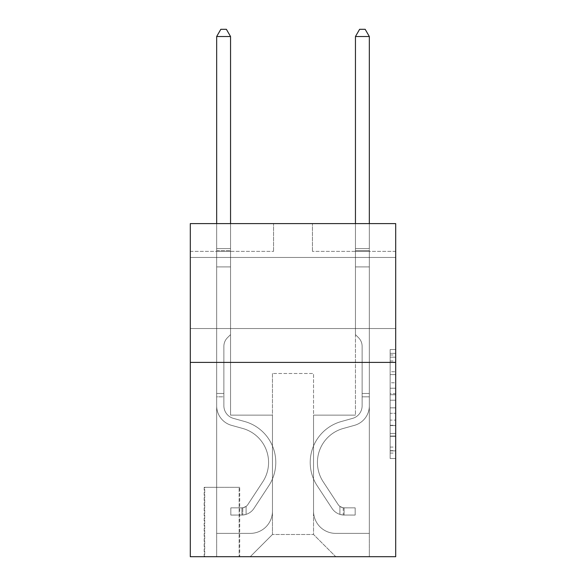 <?xml version="1.0" encoding="UTF-8"?>
<svg xmlns="http://www.w3.org/2000/svg" width="586" height="586" viewBox="0 0 586 586"><rect width="100%" height="100%" fill="white"/><g stroke="black" fill="none" stroke-linecap="round" stroke-linejoin="round"><path stroke-width="0.44" stroke-dasharray="2.93 2.2" d="M390.151 382.783L390.151 400.216L395.704 400.216L395.704 453.073L395.704 354.991L395.704 400.216L390.151 400.216L390.151 353.351L390.151 458.523L390.151 349.542L390.151 450.898L395.704 450.898L390.151 450.898L395.704 450.898L390.151 450.898L390.151 433.457L390.151 458.523L395.704 458.523L395.704 349.542L395.704 450.619L395.704 407.849L390.151 407.849L395.704 407.849L395.704 433.457L395.704 357.167L390.151 357.167L395.704 357.167L395.704 458.523L395.704 354.991L395.704 458.523L390.151 458.523L390.151 349.542L395.704 349.542L395.704 354.991L395.704 349.542L395.704 354.991L395.704 349.542L395.704 353.351L395.704 349.542L390.151 349.542L390.151 357.167L395.704 357.167L390.151 357.167L390.151 382.783L395.704 382.783M395.704 293L395.704 257.466L395.704 293M190.296 293L190.296 257.466L190.296 293M239.703 487.303L204.177 487.303L239.703 487.303L239.703 556.7L204.177 556.7L239.703 556.7M204.177 487.303L204.177 556.7M395.704 393.675L395.704 388.232L395.704 393.675L390.151 393.675L390.151 371.744L390.151 436.321L390.151 420.103L395.704 420.103L390.151 420.103L390.151 458.523L395.704 458.523L390.151 458.523L395.704 458.523L390.151 458.523L390.151 349.542L395.704 349.542L390.151 349.542L395.704 349.542L390.151 349.542L390.151 393.675L395.704 393.675M395.704 362.397L395.704 556.7L190.296 556.7L190.296 362.397L395.704 362.397L395.704 223.603L312.433 223.603L395.704 223.603L395.704 251.365L395.704 223.603L190.296 223.603L273.567 223.603L190.296 223.603L190.296 362.397L395.704 362.397L190.296 362.397M395.704 251.365L312.433 251.365L395.704 251.365M355.453 251.365L369.334 251.365L355.453 251.365L369.334 251.365L355.453 251.365L369.334 251.365L355.453 251.365L369.334 251.365L355.453 251.365L369.334 251.365L355.453 251.365L369.334 251.365L355.453 251.365L369.334 251.365L355.453 251.365L369.334 251.365L355.453 251.365L369.334 251.365L355.453 251.365L369.334 251.365L355.453 251.365L369.334 251.365L355.453 251.365L369.334 251.365L355.453 251.365L355.453 415.137L313.539 415.137L313.539 534.491L272.461 534.491L313.539 534.491L335.749 556.7L369.334 556.7L369.334 251.365L369.334 556.7L250.251 556.7L335.749 556.7L313.539 534.491L335.749 556.7L313.539 534.491L313.539 373.494L313.539 511.175A22.209 22.209 0 0 0 335.749 533.385L369.334 533.385L369.334 251.365L369.334 533.385L369.334 251.365L369.334 533.385L369.334 251.365L369.334 533.385L369.334 251.365L369.334 533.385L369.334 251.365L369.334 533.385L369.334 251.365L369.334 533.385L369.334 251.365L369.334 533.385L369.334 251.365L369.334 533.385L369.334 251.365L369.334 533.385L369.334 251.365L369.334 533.385L335.749 533.385A22.209 22.209 0 0 1 313.539 511.175A22.209 22.209 0 0 0 335.749 533.385A22.209 22.209 0 0 1 313.539 511.175A22.209 22.209 0 0 0 335.749 533.385A22.209 22.209 0 0 1 313.539 511.175A22.209 22.209 0 0 0 335.749 533.385A22.209 22.209 0 0 1 313.539 511.175A22.209 22.209 0 0 0 335.749 533.385A22.209 22.209 0 0 1 313.539 511.175A22.209 22.209 0 0 0 335.749 533.385A22.209 22.209 0 0 1 313.539 511.175A22.209 22.209 0 0 0 335.749 533.385A22.209 22.209 0 0 1 313.539 511.175A22.209 22.209 0 0 0 335.749 533.385A22.209 22.209 0 0 1 313.539 511.175A22.209 22.209 0 0 0 335.749 533.385A22.209 22.209 0 0 1 313.539 511.175A22.209 22.209 0 0 0 335.749 533.385A22.209 22.209 0 0 1 313.539 511.175A22.209 22.209 0 0 0 335.749 533.385A22.209 22.209 0 0 1 313.539 511.175L313.539 415.137L313.539 511.175L313.539 415.137L313.539 511.175L313.539 415.137L313.539 511.175L313.539 415.137L313.539 511.175L313.539 415.137L313.539 511.175L313.539 415.137L313.539 511.175L313.539 415.137L313.539 511.175L313.539 415.137L313.539 511.175L313.539 415.137L313.539 511.175L313.539 415.137L313.539 511.175L313.539 415.137L355.453 415.137L313.539 415.137L355.453 415.137L313.539 415.137L355.453 415.137L313.539 415.137L355.453 415.137L313.539 415.137L355.453 415.137L313.539 415.137L355.453 415.137L313.539 415.137L355.453 415.137L313.539 415.137L355.453 415.137L313.539 415.137L355.453 415.137L313.539 415.137L355.453 415.137L313.539 415.137L355.453 415.137L313.539 415.137L355.453 415.137L355.453 251.365M190.296 251.365L273.567 251.365L190.296 251.365L190.296 223.603L190.296 251.365M216.666 251.365L230.547 251.365L216.666 251.365L230.547 251.365L216.666 251.365L230.547 251.365L216.666 251.365L230.547 251.365L216.666 251.365L230.547 251.365L216.666 251.365L230.547 251.365L216.666 251.365L230.547 251.365L216.666 251.365L230.547 251.365L216.666 251.365L230.547 251.365L216.666 251.365L230.547 251.365L216.666 251.365L230.547 251.365L216.666 251.365L230.547 251.365L216.666 251.365L216.666 556.7L250.251 556.7L272.461 534.491L272.461 415.137L230.547 415.137L230.547 251.365L230.547 415.137L230.547 251.365L230.547 415.137L230.547 251.365L230.547 415.137L230.547 251.365L230.547 415.137L230.547 251.365L230.547 415.137L230.547 251.365L230.547 415.137L230.547 251.365L230.547 415.137L230.547 251.365L230.547 415.137L230.547 251.365L230.547 415.137L230.547 251.365L230.547 415.137L230.547 251.365L230.547 415.137L230.547 251.365L230.547 415.137L272.461 415.137L230.547 415.137L272.461 415.137L230.547 415.137L272.461 415.137L230.547 415.137L272.461 415.137L230.547 415.137L272.461 415.137L230.547 415.137L272.461 415.137L230.547 415.137L272.461 415.137L230.547 415.137L272.461 415.137L230.547 415.137L272.461 415.137L230.547 415.137L272.461 415.137L230.547 415.137L272.461 415.137L230.547 415.137L272.461 415.137L272.461 534.491L250.251 556.7L272.461 534.491L250.251 556.7L216.666 556.7L216.666 251.365L216.666 533.385L250.251 533.385A22.209 22.209 0 0 0 272.461 511.175L272.461 415.137L272.461 511.175A22.209 22.209 0 0 1 250.251 533.385A22.209 22.209 0 0 0 272.461 511.175A22.209 22.209 0 0 1 250.251 533.385A22.209 22.209 0 0 0 272.461 511.175A22.209 22.209 0 0 1 250.251 533.385A22.209 22.209 0 0 0 272.461 511.175A22.209 22.209 0 0 1 250.251 533.385A22.209 22.209 0 0 0 272.461 511.175A22.209 22.209 0 0 1 250.251 533.385A22.209 22.209 0 0 0 272.461 511.175A22.209 22.209 0 0 1 250.251 533.385A22.209 22.209 0 0 0 272.461 511.175A22.209 22.209 0 0 1 250.251 533.385A22.209 22.209 0 0 0 272.461 511.175A22.209 22.209 0 0 1 250.251 533.385A22.209 22.209 0 0 0 272.461 511.175A22.209 22.209 0 0 1 250.251 533.385A22.209 22.209 0 0 0 272.461 511.175A22.209 22.209 0 0 1 250.251 533.385A22.209 22.209 0 0 0 272.461 511.175A22.209 22.209 0 0 1 250.251 533.385L216.666 533.385L250.251 533.385L216.666 533.385L250.251 533.385L216.666 533.385L250.251 533.385L216.666 533.385L250.251 533.385L216.666 533.385L250.251 533.385L216.666 533.385L250.251 533.385L216.666 533.385L250.251 533.385L216.666 533.385L250.251 533.385L216.666 533.385L250.251 533.385L216.666 533.385L250.251 533.385L216.666 533.385L216.666 251.365M204.726 556.7L239.147 556.7L204.726 556.7L204.726 487.303L239.147 487.303L239.147 556.7L239.147 487.303L204.726 487.303L204.726 556.7M272.461 373.494L272.461 534.491L272.461 373.494L313.539 373.494L272.461 373.494M312.433 251.365L312.433 223.603L312.433 251.365M273.567 251.365L273.567 223.603L273.567 251.365M390.151 400.216L395.704 400.216L390.151 400.216M390.151 353.351L390.151 349.542L390.151 353.351L395.704 353.351L390.151 353.351M390.151 436.043L390.151 413.298L390.151 436.043L395.704 436.043L390.151 436.043M390.151 413.298L390.151 407.849L395.704 407.849L390.151 407.849L390.151 413.298L395.704 413.298L390.151 413.298M390.151 371.744L390.151 357.167L390.151 371.744L395.704 371.744L390.151 371.744M390.151 349.542L395.704 349.542L390.151 349.542L390.151 354.991L390.151 349.542L395.704 349.542M390.151 458.523L395.704 458.523L390.151 458.523L390.151 453.073L390.151 458.523M216.666 396.817L216.666 36.515L216.666 266.908L216.666 36.515L230.547 36.515L230.547 248.589L230.547 36.515L216.666 36.515L220.827 29.3L226.379 29.3L220.827 29.3L216.666 36.515L216.666 266.908L216.666 36.515L230.547 36.515L226.379 29.3L230.547 36.515L230.547 266.908L216.666 266.908L216.666 36.515L220.827 29.3L226.379 29.3L220.827 29.3L216.666 36.515L216.666 266.908L216.666 36.515L230.547 36.515L216.666 36.515L220.827 29.3L226.379 29.3L230.547 36.515L226.379 29.3L220.827 29.3L216.666 36.515L216.666 266.908L216.666 36.515L230.547 36.515L230.547 248.589L230.547 36.515L216.666 36.515L220.827 29.3L226.379 29.3L230.547 36.515L226.379 29.3L220.827 29.3L216.666 36.515L216.666 266.908L216.666 36.515L230.547 36.515L230.547 250.662L230.547 36.515L216.666 36.515L220.827 29.3L226.379 29.3L230.547 36.515L226.379 29.3L220.827 29.3L216.666 36.515L216.666 266.908L216.666 36.515L230.547 36.515L230.547 334.635L227.419 337.763A12.064 12.064 0 0 0 223.881 346.297A12.064 12.064 0 0 1 227.419 337.763L230.547 334.635L230.547 266.908L216.666 266.908L216.666 405.812A20.261 20.261 0 0 0 231.492 425.333A20.261 20.261 0 0 1 216.666 405.812L216.666 266.908L230.547 266.908L230.547 36.515L216.666 36.515L220.827 29.3L226.379 29.3L230.547 36.515L226.379 29.3L220.827 29.3L216.666 36.515L216.666 266.908L230.547 266.908L230.547 334.635L227.419 337.763A12.064 12.064 0 0 0 223.881 346.297A12.064 12.064 0 0 1 227.419 337.763L230.547 334.635L230.547 250.662L230.547 266.908L216.666 266.908L216.666 405.812A20.261 20.261 0 0 0 231.492 425.333A20.261 20.261 0 0 1 216.666 405.812L216.666 266.908L230.547 266.908L230.547 334.635L227.419 337.763A12.064 12.064 0 0 0 223.881 346.297A12.064 12.064 0 0 1 227.419 337.763L230.547 334.635L230.547 248.589L230.547 266.908L216.666 266.908L216.666 405.812A20.261 20.261 0 0 0 231.492 425.333A20.261 20.261 0 0 1 216.666 405.812L216.666 266.908L230.547 266.908L230.547 334.635L227.419 337.763A12.064 12.064 0 0 0 223.881 346.297A12.064 12.064 0 0 1 227.419 337.763L230.547 334.635L230.547 36.515L230.547 266.908L216.666 266.908L216.666 405.812A20.261 20.261 0 0 0 231.492 425.333L242.787 428.483L231.492 425.333A20.261 20.261 0 0 1 216.666 405.812L216.666 266.908L230.547 266.908L230.547 334.635L227.419 337.763A12.064 12.064 0 0 0 223.881 346.297A12.064 12.064 0 0 1 227.419 337.763L230.547 334.635L230.547 36.515L216.666 36.515L230.547 36.515L226.379 29.3L230.547 36.515L230.547 266.908L216.666 266.908L216.666 405.812A20.261 20.261 0 0 0 231.492 425.333A20.261 20.261 0 0 1 216.666 405.812L216.666 266.908L230.547 266.908L230.547 334.635L227.419 337.763A12.064 12.064 0 0 0 223.881 346.297A12.064 12.064 0 0 1 227.419 337.763L230.547 334.635L230.547 36.515L216.666 36.515L220.827 29.3L226.379 29.3L220.827 29.3L216.666 36.515L216.666 248.589L216.666 36.515L230.547 36.515L226.379 29.3L230.547 36.515L230.547 266.908L216.666 266.908L216.666 405.812A20.261 20.261 0 0 0 231.492 425.333A20.261 20.261 0 0 1 216.666 405.812L216.666 266.908L230.547 266.908L230.547 334.635L227.419 337.763A12.064 12.064 0 0 0 223.881 346.297A12.064 12.064 0 0 1 227.419 337.763L230.547 334.635L230.547 36.515L216.666 36.515L220.827 29.3L226.379 29.3L220.827 29.3L216.666 36.515L216.666 250.662L216.666 36.515L230.547 36.515L226.379 29.3L230.547 36.515L230.547 266.908L216.666 266.908L216.666 405.812A20.261 20.261 0 0 0 231.492 425.333L242.787 428.483L231.492 425.333A20.261 20.261 0 0 1 216.666 405.812L216.666 266.908L230.547 266.908L230.547 334.635L227.419 337.763A12.064 12.064 0 0 0 223.881 346.297A12.064 12.064 0 0 1 227.419 337.763L230.547 334.635L230.547 36.515L216.666 36.515L220.827 29.3L226.379 29.3L220.827 29.3L216.666 36.515L216.666 405.812A20.261 20.261 0 0 0 231.492 425.333A20.261 20.261 0 0 1 216.666 405.812L216.666 266.908L230.547 266.908L230.547 334.635L227.419 337.763A12.064 12.064 0 0 0 223.881 346.297A12.064 12.064 0 0 1 227.419 337.763L230.547 334.635L230.547 266.908L216.666 266.908L216.666 405.812A20.261 20.261 0 0 0 231.492 425.333A20.261 20.261 0 0 1 216.666 405.812L216.666 266.908L230.547 266.908L230.547 250.662L230.547 334.635L227.419 337.763A12.064 12.064 0 0 0 223.881 346.297A12.064 12.064 0 0 1 227.419 337.763L230.547 334.635L230.547 266.908L216.666 266.908L216.666 405.812A20.261 20.261 0 0 0 231.492 425.333L242.787 428.483A35.255 35.255 0 0 1 262.799 481.78A35.255 35.255 0 0 0 242.787 428.483L231.492 425.333A20.261 20.261 0 0 1 216.666 405.812L216.666 266.908L230.547 266.908L230.547 248.589L230.547 334.635L227.419 337.763A12.064 12.064 0 0 0 223.881 346.297A12.064 12.064 0 0 1 227.419 337.763L230.547 334.635L230.547 266.908L216.666 266.908L216.666 405.812A20.261 20.261 0 0 0 231.492 425.333A20.261 20.261 0 0 1 216.666 405.812L216.666 266.908L230.547 266.908L230.547 36.515L226.379 29.3L230.547 36.515L230.547 334.635L227.419 337.763A12.064 12.064 0 0 0 223.881 346.297A12.064 12.064 0 0 1 227.419 337.763L230.547 334.635L230.547 266.908L216.666 266.908L216.666 405.812L216.666 396.817L223.881 396.817L223.881 393.484L216.666 393.484L223.881 393.484L223.881 405.812L223.881 346.297L223.881 405.812A13.046 13.046 0 0 0 233.426 418.382A13.046 13.046 0 0 1 223.881 405.812L223.881 346.297L223.881 405.812L223.881 393.484L216.666 393.484L223.881 393.484L223.881 405.812A13.046 13.046 0 0 0 233.426 418.382A13.046 13.046 0 0 1 223.881 405.812L223.881 346.297L223.881 405.812A13.046 13.046 0 0 0 233.426 418.382A13.046 13.046 0 0 1 223.881 405.812L223.881 346.297L223.881 405.812L223.881 393.484L216.666 393.484L223.881 393.484L223.881 405.812A13.046 13.046 0 0 0 233.426 418.382L244.721 421.532L233.426 418.382A13.046 13.046 0 0 1 223.881 405.812L223.881 346.297L223.881 405.812A13.046 13.046 0 0 0 233.426 418.382A13.046 13.046 0 0 1 223.881 405.812L223.881 346.297L223.881 405.812L223.881 393.484L216.666 393.484L223.881 393.484L223.881 405.812A13.046 13.046 0 0 0 233.426 418.382A13.046 13.046 0 0 1 223.881 405.812L223.881 346.297L223.881 405.812A13.046 13.046 0 0 0 233.426 418.382L244.721 421.532L233.426 418.382A13.046 13.046 0 0 1 223.881 405.812L223.881 346.297L223.881 405.812L223.881 393.484L216.666 393.484L223.881 393.484L223.881 405.812A13.046 13.046 0 0 0 233.426 418.382A13.046 13.046 0 0 1 223.881 405.812L223.881 346.297L223.881 405.812A13.046 13.046 0 0 0 233.426 418.382A13.046 13.046 0 0 1 223.881 405.812L223.881 346.297L223.881 405.812L223.881 393.484L216.666 393.484L223.881 393.484L223.881 405.812A13.046 13.046 0 0 0 233.426 418.382L244.721 421.532L233.426 418.382A13.046 13.046 0 0 1 223.881 405.812L223.881 346.297L223.881 405.812A13.046 13.046 0 0 0 233.426 418.382A13.046 13.046 0 0 1 223.881 405.812L223.881 346.297L223.881 405.812L223.881 396.817L216.666 396.817M241.923 515.057A14.709 14.709 0 0 0 253.95 508.421L268.827 485.735A42.47 42.47 0 0 0 244.721 421.532A42.47 42.47 0 0 1 268.827 485.735A42.47 42.47 0 0 0 244.721 421.532L233.426 418.382A13.046 13.046 0 0 1 223.881 405.812A13.046 13.046 0 0 0 233.426 418.382L244.721 421.532L233.426 418.382A13.046 13.046 0 0 1 223.881 405.812A13.046 13.046 0 0 0 233.426 418.382A13.046 13.046 0 0 1 223.881 405.812A13.046 13.046 0 0 0 233.426 418.382L244.721 421.532L233.426 418.382A13.046 13.046 0 0 1 223.881 405.812A13.046 13.046 0 0 0 233.426 418.382L244.721 421.532A42.47 42.47 0 0 1 268.827 485.735A42.47 42.47 0 0 0 244.721 421.532L233.426 418.382A13.046 13.046 0 0 1 223.881 405.812A13.046 13.046 0 0 0 233.426 418.382A13.046 13.046 0 0 1 223.881 405.812A13.046 13.046 0 0 0 233.426 418.382L244.721 421.532L233.426 418.382A13.046 13.046 0 0 1 223.881 405.812A13.046 13.046 0 0 0 233.426 418.382L244.721 421.532L233.426 418.382A13.046 13.046 0 0 1 223.881 405.812A13.046 13.046 0 0 0 233.426 418.382A13.046 13.046 0 0 1 223.881 405.812A13.046 13.046 0 0 0 233.426 418.382L244.721 421.532A42.47 42.47 0 0 1 268.827 485.735L253.95 508.421L268.827 485.735A42.47 42.47 0 0 0 244.721 421.532L233.426 418.382A13.046 13.046 0 0 1 223.881 405.812A13.046 13.046 0 0 0 233.426 418.382L244.721 421.532L233.426 418.382A13.046 13.046 0 0 1 223.881 405.812A13.046 13.046 0 0 0 233.426 418.382A13.046 13.046 0 0 1 223.881 405.812A13.046 13.046 0 0 0 233.426 418.382L244.721 421.532L233.426 418.382A13.046 13.046 0 0 1 223.881 405.812A13.046 13.046 0 0 0 233.426 418.382L244.721 421.532A42.47 42.47 0 0 1 268.827 485.735A42.47 42.47 0 0 0 244.721 421.532L233.426 418.382L244.721 421.532A42.47 42.47 0 0 1 268.827 485.735A42.47 42.47 0 0 0 244.721 421.532L233.426 418.382L244.721 421.532A42.47 42.47 0 0 1 268.827 485.735L253.95 508.421L268.827 485.735A42.47 42.47 0 0 0 244.721 421.532L233.426 418.382L244.721 421.532A42.47 42.47 0 0 1 268.827 485.735A42.47 42.47 0 0 0 244.721 421.532L233.426 418.382L244.721 421.532A42.47 42.47 0 0 1 268.827 485.735A42.47 42.47 0 0 0 244.721 421.532L233.426 418.382L244.721 421.532A42.47 42.47 0 0 1 268.827 485.735L253.95 508.421A14.709 14.709 0 0 1 246.091 514.376A14.709 14.709 0 0 0 253.95 508.421L268.827 485.735A42.47 42.47 0 0 0 244.721 421.532L233.426 418.382L244.721 421.532A42.47 42.47 0 0 1 268.827 485.735A42.47 42.47 0 0 0 244.721 421.532L233.426 418.382L244.721 421.532A42.47 42.47 0 0 1 268.827 485.735A42.47 42.47 0 0 0 244.721 421.532L233.426 418.382L244.721 421.532A42.47 42.47 0 0 1 268.827 485.735L253.95 508.421L268.827 485.735A42.47 42.47 0 0 0 244.721 421.532A42.47 42.47 0 0 1 268.827 485.735A42.47 42.47 0 0 0 244.721 421.532A42.47 42.47 0 0 1 268.827 485.735L253.95 508.421L268.827 485.735A42.47 42.47 0 0 0 244.721 421.532A42.47 42.47 0 0 1 268.827 485.735L253.95 508.421A14.709 14.709 0 0 1 246.091 514.376C241.813 515.284 241.813 515.284 246.091 514.376C241.813 515.284 241.813 515.284 246.091 514.376A14.709 14.709 0 0 0 253.95 508.421L268.827 485.735A42.47 42.47 0 0 0 244.721 421.532A42.47 42.47 0 0 1 268.827 485.735A42.47 42.47 0 0 0 244.721 421.532A42.47 42.47 0 0 1 268.827 485.735L253.95 508.421L268.827 485.735A42.47 42.47 0 0 0 244.721 421.532A42.47 42.47 0 0 1 268.827 485.735L253.95 508.421L268.827 485.735A42.47 42.47 0 0 0 244.721 421.532A42.47 42.47 0 0 1 268.827 485.735A42.47 42.47 0 0 0 244.721 421.532A42.47 42.47 0 0 1 268.827 485.735L253.95 508.421A14.709 14.709 0 0 1 246.091 514.376C241.813 515.284 241.813 515.284 246.091 514.376C241.813 515.284 241.813 515.284 246.091 514.376A14.709 14.709 0 0 0 253.95 508.421L268.827 485.735A42.47 42.47 0 0 0 244.721 421.532A42.47 42.47 0 0 1 268.827 485.735L253.95 508.421L268.827 485.735A42.47 42.47 0 0 0 244.721 421.532A42.47 42.47 0 0 1 268.827 485.735A42.47 42.47 0 0 0 244.721 421.532A42.47 42.47 0 0 1 268.827 485.735L253.95 508.421L268.827 485.735A42.47 42.47 0 0 0 244.721 421.532A42.47 42.47 0 0 1 268.827 485.735L253.95 508.421A14.709 14.709 0 0 1 246.091 514.376C241.813 515.284 241.813 515.284 246.091 514.376C241.813 515.284 241.813 515.284 246.091 514.376A14.709 14.709 0 0 0 253.95 508.421L268.827 485.735L253.95 508.421A14.709 14.709 0 0 1 246.091 514.376C241.813 515.284 241.813 515.284 246.091 514.376C241.813 515.284 241.813 515.284 246.091 514.376A14.709 14.709 0 0 0 253.95 508.421L268.827 485.735L253.95 508.421A14.709 14.709 0 0 1 246.091 514.376C241.813 515.284 241.813 515.284 246.091 514.376C241.813 515.284 241.813 515.284 246.091 514.376A14.709 14.709 0 0 0 253.95 508.421L268.827 485.735L253.95 508.421A14.709 14.709 0 0 1 246.091 514.376C241.813 515.284 241.813 515.284 246.091 514.376C241.813 515.284 241.813 515.284 246.091 514.376A14.709 14.709 0 0 0 253.95 508.421L268.827 485.735L253.95 508.421A14.709 14.709 0 0 1 246.091 514.376C241.813 515.284 241.813 515.284 246.091 514.376C241.813 515.284 241.813 515.284 246.091 514.376A14.709 14.709 0 0 0 253.95 508.421L268.827 485.735L253.95 508.421A14.709 14.709 0 0 1 246.091 514.376C241.813 515.284 241.813 515.284 246.091 514.376C241.813 515.284 241.813 515.284 246.091 514.376A14.709 14.709 0 0 0 253.95 508.421L268.827 485.735L253.95 508.421A14.709 14.709 0 0 1 246.091 514.376C241.813 515.284 241.813 515.284 246.091 514.376C241.813 515.284 241.813 515.284 246.091 514.376A14.709 14.709 0 0 0 253.95 508.421L268.827 485.735L253.95 508.421A14.709 14.709 0 0 1 246.091 514.376C241.813 515.284 241.813 515.284 246.091 514.376C241.813 515.284 241.813 515.284 246.091 514.376A14.709 14.709 0 0 0 253.95 508.421L268.827 485.735L253.95 508.421A14.709 14.709 0 0 1 246.091 514.376C241.813 515.284 241.813 515.284 246.091 514.376C241.813 515.284 241.813 515.284 246.091 514.376A14.709 14.709 0 0 0 253.95 508.421A14.709 14.709 0 0 1 241.923 515.057L241.923 507.842A7.493 7.493 0 0 0 247.915 504.465L262.799 481.78A35.255 35.255 0 0 0 242.787 428.483L231.492 425.333A20.261 20.261 0 0 1 216.666 405.812A20.261 20.261 0 0 0 231.492 425.333L242.787 428.483L231.492 425.333A20.261 20.261 0 0 1 216.666 405.812A20.261 20.261 0 0 0 231.492 425.333A20.261 20.261 0 0 1 216.666 405.812A20.261 20.261 0 0 0 231.492 425.333L242.787 428.483A35.255 35.255 0 0 1 262.799 481.78A35.255 35.255 0 0 0 242.787 428.483L231.492 425.333A20.261 20.261 0 0 1 216.666 405.812A20.261 20.261 0 0 0 231.492 425.333L242.787 428.483L231.492 425.333A20.261 20.261 0 0 1 216.666 405.812A20.261 20.261 0 0 0 231.492 425.333A20.261 20.261 0 0 1 216.666 405.812A20.261 20.261 0 0 0 231.492 425.333L242.787 428.483L231.492 425.333A20.261 20.261 0 0 1 216.666 405.812A20.261 20.261 0 0 0 231.492 425.333L242.787 428.483A35.255 35.255 0 0 1 262.799 481.78L247.915 504.465L262.799 481.78A35.255 35.255 0 0 0 242.787 428.483L231.492 425.333A20.261 20.261 0 0 1 216.666 405.812A20.261 20.261 0 0 0 231.492 425.333A20.261 20.261 0 0 1 216.666 405.812A20.261 20.261 0 0 0 231.492 425.333L242.787 428.483L231.492 425.333A20.261 20.261 0 0 1 216.666 405.812A20.261 20.261 0 0 0 231.492 425.333L242.787 428.483L231.492 425.333A20.261 20.261 0 0 1 216.666 405.812A20.261 20.261 0 0 0 231.492 425.333A20.261 20.261 0 0 1 216.666 405.812A20.261 20.261 0 0 0 231.492 425.333L242.787 428.483A35.255 35.255 0 0 1 262.799 481.78A35.255 35.255 0 0 0 242.787 428.483L231.492 425.333A20.261 20.261 0 0 1 216.666 405.812A20.261 20.261 0 0 0 231.492 425.333L242.787 428.483A35.255 35.255 0 0 1 262.799 481.78A35.255 35.255 0 0 0 242.787 428.483L231.492 425.333L242.787 428.483A35.255 35.255 0 0 1 262.799 481.78L247.915 504.465L262.799 481.78A35.255 35.255 0 0 0 242.787 428.483L231.492 425.333L242.787 428.483A35.255 35.255 0 0 1 262.799 481.78A35.255 35.255 0 0 0 242.787 428.483L231.492 425.333L242.787 428.483A35.255 35.255 0 0 1 262.799 481.78A35.255 35.255 0 0 0 242.787 428.483L231.492 425.333L242.787 428.483A35.255 35.255 0 0 1 262.799 481.78L247.915 504.465A7.493 7.493 0 0 1 246.091 506.392C241.886 508.318 241.886 508.318 246.091 506.392C241.886 508.318 241.886 508.318 246.091 506.392A7.493 7.493 0 0 0 247.915 504.465L262.799 481.78A35.255 35.255 0 0 0 242.787 428.483L231.492 425.333L242.787 428.483A35.255 35.255 0 0 1 262.799 481.78A35.255 35.255 0 0 0 242.787 428.483L231.492 425.333L242.787 428.483A35.255 35.255 0 0 1 262.799 481.78A35.255 35.255 0 0 0 242.787 428.483L231.492 425.333L242.787 428.483A35.255 35.255 0 0 1 262.799 481.78L247.915 504.465L262.799 481.78A35.255 35.255 0 0 0 242.787 428.483A35.255 35.255 0 0 1 262.799 481.78A35.255 35.255 0 0 0 242.787 428.483A35.255 35.255 0 0 1 262.799 481.78L247.915 504.465L262.799 481.78A35.255 35.255 0 0 0 242.787 428.483A35.255 35.255 0 0 1 262.799 481.78L247.915 504.465A7.493 7.493 0 0 1 246.091 506.392C241.886 508.318 241.886 508.318 246.091 506.392C241.886 508.318 241.886 508.318 246.091 506.392A7.493 7.493 0 0 0 247.915 504.465L262.799 481.78A35.255 35.255 0 0 0 242.787 428.483A35.255 35.255 0 0 1 262.799 481.78A35.255 35.255 0 0 0 242.787 428.483A35.255 35.255 0 0 1 262.799 481.78L247.915 504.465L262.799 481.78A35.255 35.255 0 0 0 242.787 428.483A35.255 35.255 0 0 1 262.799 481.78L247.915 504.465L262.799 481.78A35.255 35.255 0 0 0 242.787 428.483A35.255 35.255 0 0 1 262.799 481.78A35.255 35.255 0 0 0 242.787 428.483A35.255 35.255 0 0 1 262.799 481.78L247.915 504.465A7.493 7.493 0 0 1 246.091 506.392C241.886 508.318 241.886 508.318 246.091 506.392C241.886 508.318 241.886 508.318 246.091 506.392A7.493 7.493 0 0 0 247.915 504.465L262.799 481.78A35.255 35.255 0 0 0 242.787 428.483A35.255 35.255 0 0 1 262.799 481.78L247.915 504.465L262.799 481.78A35.255 35.255 0 0 0 242.787 428.483A35.255 35.255 0 0 1 262.799 481.78A35.255 35.255 0 0 0 242.787 428.483A35.255 35.255 0 0 1 262.799 481.78L247.915 504.465L262.799 481.78A35.255 35.255 0 0 0 242.787 428.483A35.255 35.255 0 0 1 262.799 481.78L247.915 504.465A7.493 7.493 0 0 1 246.091 506.392C241.886 508.318 241.886 508.318 246.091 506.392C241.886 508.318 241.886 508.318 246.091 506.392A7.493 7.493 0 0 0 247.915 504.465L262.799 481.78L247.915 504.465A7.493 7.493 0 0 1 246.091 506.392C241.886 508.318 241.886 508.318 246.091 506.392C241.886 508.318 241.886 508.318 246.091 506.392A7.493 7.493 0 0 0 247.915 504.465L262.799 481.78L247.915 504.465A7.493 7.493 0 0 1 246.091 506.392C241.886 508.318 241.886 508.318 246.091 506.392C241.886 508.318 241.886 508.318 246.091 506.392A7.493 7.493 0 0 0 247.915 504.465L262.799 481.78L247.915 504.465A7.493 7.493 0 0 1 246.091 506.392C241.886 508.318 241.886 508.318 246.091 506.392C241.886 508.318 241.886 508.318 246.091 506.392A7.493 7.493 0 0 0 247.915 504.465L262.799 481.78L247.915 504.465A7.493 7.493 0 0 1 246.091 506.392C241.886 508.318 241.886 508.318 246.091 506.392C241.886 508.318 241.886 508.318 246.091 506.392A7.493 7.493 0 0 0 247.915 504.465L262.799 481.78L247.915 504.465A7.493 7.493 0 0 1 246.091 506.392C241.886 508.318 241.886 508.318 246.091 506.392C241.886 508.318 241.886 508.318 246.091 506.392A7.493 7.493 0 0 0 247.915 504.465L262.799 481.78L247.915 504.465A7.493 7.493 0 0 1 246.091 506.392C241.886 508.318 241.886 508.318 246.091 506.392C241.886 508.318 241.886 508.318 246.091 506.392A7.493 7.493 0 0 0 247.915 504.465L262.799 481.78L247.915 504.465A7.493 7.493 0 0 1 246.091 506.392C241.886 508.318 241.886 508.318 246.091 506.392C241.886 508.318 241.886 508.318 246.091 506.392A7.493 7.493 0 0 0 247.915 504.465L262.799 481.78L247.915 504.465A7.493 7.493 0 0 1 246.091 506.392C241.886 508.318 241.886 508.318 246.091 506.392C241.886 508.318 241.886 508.318 246.091 506.392A7.493 7.493 0 0 0 247.915 504.465A7.493 7.493 0 0 1 241.923 507.842L241.923 515.057L230.825 515.065L241.923 515.057A14.709 14.709 0 0 0 253.95 508.421A14.709 14.709 0 0 1 241.923 515.057L241.923 507.842L230.825 507.85L241.923 507.842A7.493 7.493 0 0 0 247.915 504.465A7.493 7.493 0 0 1 241.923 507.842L241.923 515.057L230.825 515.065L230.825 507.85L230.825 515.065L241.923 515.057A14.709 14.709 0 0 0 253.95 508.421A14.709 14.709 0 0 1 241.923 515.057L241.923 507.842L230.825 507.85L241.923 507.842A7.493 7.493 0 0 0 247.915 504.465A7.493 7.493 0 0 1 241.923 507.842L241.923 515.057L230.825 515.065L230.825 507.85L230.825 515.065L241.923 515.057A14.709 14.709 0 0 0 253.95 508.421A14.709 14.709 0 0 1 241.923 515.057L241.923 507.842L230.825 507.85L241.923 507.842A7.493 7.493 0 0 0 247.915 504.465A7.493 7.493 0 0 1 241.923 507.842L241.923 515.057L230.825 515.065L230.825 507.85L230.825 515.065L241.923 515.057A14.709 14.709 0 0 0 253.95 508.421A14.709 14.709 0 0 1 241.923 515.057L241.923 507.842L230.825 507.85L241.923 507.842A7.493 7.493 0 0 0 247.915 504.465A7.493 7.493 0 0 1 241.923 507.842L241.923 515.057L230.825 515.065L230.825 507.85L230.825 515.065L241.923 515.057A14.709 14.709 0 0 0 253.95 508.421A14.709 14.709 0 0 1 241.923 515.057L241.923 507.842L230.825 507.85L241.923 507.842A7.493 7.493 0 0 0 247.915 504.465A7.493 7.493 0 0 1 241.923 507.842L241.923 515.057L230.825 515.065L230.825 507.85L230.825 515.065L241.923 515.057A14.709 14.709 0 0 0 253.95 508.421A14.709 14.709 0 0 1 241.923 515.057L241.923 507.842L230.825 507.85L241.923 507.842A7.493 7.493 0 0 0 247.915 504.465A7.493 7.493 0 0 1 241.923 507.842L241.923 515.057L230.825 515.065L230.825 507.85L230.825 515.065L241.923 515.057A14.709 14.709 0 0 0 253.95 508.421A14.709 14.709 0 0 1 241.923 515.057L241.923 507.842L230.825 507.85L241.923 507.842A7.493 7.493 0 0 0 247.915 504.465A7.493 7.493 0 0 1 241.923 507.842L241.923 515.057L230.825 515.065L230.825 507.85L230.825 515.065L241.923 515.057A14.709 14.709 0 0 0 253.95 508.421A14.709 14.709 0 0 1 241.923 515.057L241.923 507.842L230.825 507.85L241.923 507.842A7.493 7.493 0 0 0 247.915 504.465A7.493 7.493 0 0 1 241.923 507.842L241.923 515.057L230.825 515.065L230.825 507.85L230.825 515.065L241.923 515.057A14.709 14.709 0 0 0 253.95 508.421A14.709 14.709 0 0 1 241.923 515.057L241.923 507.842L230.825 507.85L241.923 507.842A7.493 7.493 0 0 0 247.915 504.465A7.493 7.493 0 0 1 241.923 507.842L241.923 515.057L230.825 515.065L230.825 507.85L230.825 515.065L241.923 515.057A14.709 14.709 0 0 0 253.95 508.421A14.709 14.709 0 0 1 241.923 515.057L241.923 507.842L230.825 507.85L241.923 507.842A7.493 7.493 0 0 0 247.915 504.465A7.493 7.493 0 0 1 241.923 507.842L241.923 515.057L230.825 515.065L230.825 507.85L230.825 515.065L241.923 515.057A14.709 14.709 0 0 0 253.95 508.421A14.709 14.709 0 0 1 241.923 515.057L241.923 507.842L230.825 507.85L241.923 507.842A7.493 7.493 0 0 0 247.915 504.465A7.493 7.493 0 0 1 241.923 507.842L241.923 515.057L230.825 515.065L230.825 507.85L230.825 515.065L241.923 515.057M362.119 393.484L362.119 396.817L369.334 396.817L369.334 393.484L369.334 405.812L369.334 36.515L369.334 266.908L355.453 266.908L355.453 334.635L358.581 337.763A12.064 12.064 0 0 1 362.119 346.297A12.064 12.064 0 0 0 358.581 337.763L355.453 334.635L355.453 266.908L369.334 266.908L369.334 405.812A20.261 20.261 0 0 1 354.508 425.333A20.261 20.261 0 0 0 369.334 405.812L369.334 266.908L355.453 266.908L355.453 250.662L355.453 334.635L358.581 337.763A12.064 12.064 0 0 1 362.119 346.297A12.064 12.064 0 0 0 358.581 337.763L355.453 334.635L355.453 266.908L369.334 266.908L369.334 405.812A20.261 20.261 0 0 1 354.508 425.333A20.261 20.261 0 0 0 369.334 405.812L369.334 266.908L355.453 266.908L355.453 36.515L355.453 334.635L358.581 337.763A12.064 12.064 0 0 1 362.119 346.297A12.064 12.064 0 0 0 358.581 337.763L355.453 334.635L355.453 266.908L369.334 266.908L369.334 405.812L369.334 396.817L362.119 396.817L362.119 393.484L369.334 393.484L362.119 393.484L362.119 405.812L362.119 346.297L362.119 405.812A13.046 13.046 0 0 1 352.574 418.382A13.046 13.046 0 0 0 362.119 405.812L362.119 346.297L362.119 405.812L362.119 393.484L369.334 393.484M344.077 515.057A14.709 14.709 0 0 1 332.05 508.421L317.173 485.735A42.47 42.47 0 0 1 341.279 421.532L352.574 418.382A13.046 13.046 0 0 0 362.119 405.812A13.046 13.046 0 0 1 352.574 418.382A13.046 13.046 0 0 0 362.119 405.812L362.119 346.297L362.119 405.812A13.046 13.046 0 0 1 352.574 418.382L341.279 421.532L352.574 418.382A13.046 13.046 0 0 0 362.119 405.812A13.046 13.046 0 0 1 352.574 418.382A13.046 13.046 0 0 0 362.119 405.812A13.046 13.046 0 0 1 352.574 418.382L341.279 421.532L352.574 418.382A13.046 13.046 0 0 0 362.119 405.812A13.046 13.046 0 0 1 352.574 418.382L341.279 421.532A42.47 42.47 0 0 0 317.173 485.735A42.47 42.47 0 0 1 341.279 421.532L352.574 418.382L341.279 421.532A42.47 42.47 0 0 0 317.173 485.735A42.47 42.47 0 0 1 341.279 421.532L352.574 418.382L341.279 421.532A42.47 42.47 0 0 0 317.173 485.735L332.05 508.421L317.173 485.735A42.47 42.47 0 0 1 341.279 421.532A42.47 42.47 0 0 0 317.173 485.735A42.47 42.47 0 0 1 341.279 421.532A42.47 42.47 0 0 0 317.173 485.735L332.05 508.421L317.173 485.735A42.47 42.47 0 0 1 341.279 421.532A42.47 42.47 0 0 0 317.173 485.735L332.05 508.421A14.709 14.709 0 0 0 339.909 514.376A14.709 14.709 0 0 1 332.05 508.421L317.173 485.735L332.05 508.421A14.709 14.709 0 0 0 339.909 514.376C344.187 515.284 344.187 515.284 339.909 514.376C344.187 515.284 344.187 515.284 339.909 514.376A14.709 14.709 0 0 1 332.05 508.421L317.173 485.735L332.05 508.421A14.709 14.709 0 0 0 339.909 514.376C344.187 515.284 344.187 515.284 339.909 514.376C344.187 515.284 344.187 515.284 339.909 514.376A14.709 14.709 0 0 1 332.05 508.421A14.709 14.709 0 0 0 344.077 515.057L344.077 507.842A7.493 7.493 0 0 1 338.085 504.465L323.201 481.78A35.255 35.255 0 0 1 343.213 428.483L354.508 425.333A20.261 20.261 0 0 0 369.334 405.812A20.261 20.261 0 0 1 354.508 425.333L343.213 428.483L354.508 425.333A20.261 20.261 0 0 0 369.334 405.812A20.261 20.261 0 0 1 354.508 425.333A20.261 20.261 0 0 0 369.334 405.812A20.261 20.261 0 0 1 354.508 425.333L343.213 428.483A35.255 35.255 0 0 0 323.201 481.78A35.255 35.255 0 0 1 343.213 428.483L354.508 425.333A20.261 20.261 0 0 0 369.334 405.812A20.261 20.261 0 0 1 354.508 425.333L343.213 428.483A35.255 35.255 0 0 0 323.201 481.78A35.255 35.255 0 0 1 343.213 428.483L354.508 425.333L343.213 428.483A35.255 35.255 0 0 0 323.201 481.78L338.085 504.465L323.201 481.78A35.255 35.255 0 0 1 343.213 428.483A35.255 35.255 0 0 0 323.201 481.78A35.255 35.255 0 0 1 343.213 428.483A35.255 35.255 0 0 0 323.201 481.78L338.085 504.465L323.201 481.78A35.255 35.255 0 0 1 343.213 428.483A35.255 35.255 0 0 0 323.201 481.78L338.085 504.465A7.493 7.493 0 0 0 339.909 506.392C344.114 508.318 344.114 508.318 339.909 506.392C344.114 508.318 344.114 508.318 339.909 506.392A7.493 7.493 0 0 1 338.085 504.465L323.201 481.78L338.085 504.465A7.493 7.493 0 0 0 339.909 506.392C344.114 508.318 344.114 508.318 339.909 506.392C344.114 508.318 344.114 508.318 339.909 506.392A7.493 7.493 0 0 1 338.085 504.465L323.201 481.78L338.085 504.465A7.493 7.493 0 0 0 339.909 506.392C344.114 508.318 344.114 508.318 339.909 506.392C344.114 508.318 344.114 508.318 339.909 506.392A7.493 7.493 0 0 1 338.085 504.465A7.493 7.493 0 0 0 344.077 507.842L344.077 515.057L355.175 515.065L344.077 515.057A14.709 14.709 0 0 1 332.05 508.421A14.709 14.709 0 0 0 344.077 515.057L344.077 507.842L355.175 507.85L344.077 507.842A7.493 7.493 0 0 1 338.085 504.465A7.493 7.493 0 0 0 344.077 507.842L344.077 515.057L355.175 515.065L355.175 507.85L355.175 515.065L344.077 515.057A14.709 14.709 0 0 1 332.05 508.421A14.709 14.709 0 0 0 344.077 515.057L344.077 507.842L355.175 507.85L344.077 507.842A7.493 7.493 0 0 1 338.085 504.465A7.493 7.493 0 0 0 344.077 507.842L344.077 515.057L355.175 515.065L355.175 507.85L355.175 515.065L344.077 515.057M355.453 223.603L355.453 248.589L369.334 248.589L355.453 248.589L369.334 248.589L355.453 248.589L369.334 248.589L355.453 248.589L355.453 250.662L355.453 36.515L359.621 29.3L355.453 36.515L369.334 36.515L355.453 36.515L369.334 36.515L365.173 29.3L359.621 29.3L365.173 29.3L369.334 36.515L369.334 248.589L369.334 36.515L355.453 36.515L359.621 29.3L355.453 36.515L355.453 248.589L355.453 36.515L369.334 36.515L365.173 29.3L359.621 29.3L365.173 29.3L369.334 36.515L369.334 223.603M216.666 223.603L216.666 36.515L230.547 36.515L216.666 36.515L220.827 29.3L226.379 29.3L220.827 29.3L216.666 36.515L216.666 248.589L216.666 36.515L230.547 36.515L226.379 29.3L230.547 36.515L230.547 248.589L230.547 36.515L216.666 36.515L220.827 29.3L226.379 29.3L220.827 29.3L216.666 36.515L230.547 36.515L226.379 29.3L230.547 36.515L230.547 223.603M230.825 507.85L241.644 507.85L230.825 507.85L230.825 515.065L230.825 507.85M216.666 248.589L216.666 250.662L216.666 248.589L230.547 248.589L216.666 248.589M246.091 514.376C241.813 515.284 241.813 515.284 246.091 514.376C241.813 515.284 241.813 515.284 246.091 514.376L246.091 506.392L246.091 514.376M230.547 36.515L226.379 29.3L220.827 29.3L216.666 36.515M355.175 507.85L344.356 507.85L355.175 507.85L355.175 515.065L355.175 507.85M339.909 514.376C344.187 515.284 344.187 515.284 339.909 514.376C344.187 515.284 344.187 515.284 339.909 514.376L339.909 506.392L339.909 514.376M355.453 250.662L355.453 266.908L355.453 250.662L369.334 250.662L355.453 250.662M369.334 36.515L365.173 29.3L359.621 29.3L355.453 36.515M390.151 433.457L395.704 433.457L390.151 433.457M390.151 425.282L395.704 425.282M390.151 374.608L395.704 374.608L390.151 374.608M390.151 354.991L395.704 354.991M390.151 453.073L395.704 453.073M390.151 447.081L395.704 447.081M390.151 360.983L395.704 360.983M390.151 394.766L395.704 394.766L390.151 394.766M390.151 425.553L395.704 425.553L390.151 425.553M390.151 436.321L395.704 436.321L390.151 436.321M390.151 388.232L395.704 388.232L390.151 388.232M216.666 250.662L230.547 250.662L216.666 250.662M362.119 396.817L369.334 396.817L362.119 396.817M190.296 257.466L395.704 257.466L190.296 257.466M190.296 328.534L395.704 328.534L190.296 328.534M390.151 450.619L395.704 450.619M390.151 450.898L395.704 450.898M390.151 357.167L395.704 357.167M242.758 507.762L242.758 515.021L242.758 507.762M343.242 507.762L343.242 515.021"/><path stroke-width="0.88" d="M395.704 362.397L395.704 556.7L190.296 556.7L190.296 223.603L395.704 223.603L395.704 362.397L190.296 362.397M230.547 223.603L230.547 36.515L216.666 36.515L216.666 223.603M216.666 36.515L220.827 29.3L226.379 29.3L230.547 36.515M369.334 223.603L369.334 36.515L355.453 36.515L355.453 223.603M355.453 36.515L359.621 29.3L365.173 29.3L369.334 36.515"/></g></svg>
